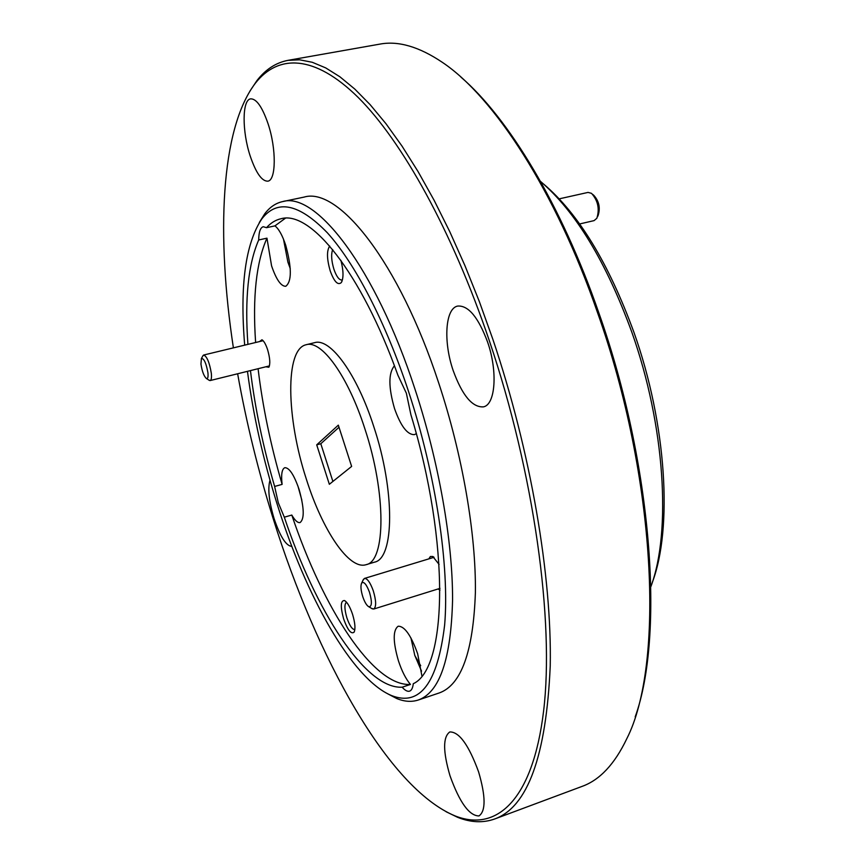 <?xml version="1.0" encoding="UTF-8"?>
<svg xmlns="http://www.w3.org/2000/svg" width="865" height="865" viewBox="0 0 865 865"><rect width="100%" height="100%" fill="white"/><g stroke="black" fill="none" stroke-linecap="round" stroke-linejoin="round"><path stroke-width="1.3" d="M207.935 372.772C206.162 363.073 203.989 358.315 201.404 358.499L200.95 364.089C202.14 371.539 203.978 376.361 206.486 378.556C207.838 378.924 208.324 376.999 207.935 372.772M202.843 355.947L203.708 355.018C206.973 356.466 209.503 362.554 211.32 373.258C211.752 377.648 211.363 380.081 210.173 380.557L208.973 380.146M369.474 592.201C366.468 584.308 363.884 581.248 361.7 582.999C360.413 585.692 360.802 590.363 362.868 597.012C364.771 602.408 366.782 605.673 368.879 606.798C371.993 606.679 372.188 601.824 369.474 592.201M363.019 580.22L364.489 578.426C367.29 578.328 370.209 582.415 373.248 590.698C376.253 600.818 376.416 606.927 373.723 609.036L371.507 608.365M592.784 194.452L593.898 195.425C599.056 201.231 600.472 207.87 598.158 215.353L597.542 216.715M579.626 223.959L594.082 220.618L596.85 218.272C599.737 208.908 597.964 200.604 591.519 193.338L588.049 192.408L559.201 198.853M247.466 371.334C253.186 415.027 263.057 459.207 277.06 503.852C306.005 596.493 352.217 679.393 391.596 695.59C419.979 706.673 437.668 683.123 444.642 624.962C449.616 566.618 435.971 474.669 408.507 391.369C385.487 321.672 354.866 263.176 327.359 232.793C299.02 203.621 277.157 199.015 261.771 218.964C245.433 243.671 239.735 285.731 244.687 345.135M259.316 222.51L264.69 213.86C269.729 207.211 275.686 203.124 282.574 201.61C315.768 191.306 375.356 267.49 414.854 388.774C438.825 461.478 452.806 541.468 452.568 599.921C451.076 659.054 439.658 692.411 418.325 700.001C411.61 702.185 404.409 701.688 396.689 698.509L387.671 693.784M543.761 184.202C578.566 213.774 608.625 263.155 633.937 332.344C666.655 424.099 672.851 528.558 652.253 582.545M650.88 586.632C671.51 531.553 665.012 425.342 631.764 332.03C606.106 261.825 575.69 211.611 540.506 181.391M237.637 373.767C246.32 422.52 258.213 470.971 273.318 519.097C316.525 657.324 387.974 788.004 455.001 815.879C496.045 832.26 532.667 801.174 543.588 711.16C554.443 621.502 534.267 473.479 489.309 340.648C451.973 230.404 401.944 140.963 358.186 97.453C314.309 54.225 278.13 54.225 255.424 83.137C220.337 129.058 216.38 236.004 233.388 347.86M249.855 91.236L256.927 80.607C265.544 69.427 275.913 62.669 288.013 60.345L299.69 59.815L312.276 62.28L325.716 67.903L339.902 76.79L354.758 89.041L370.155 104.676L385.952 123.695L401.998 146.066L418.098 171.638L434.089 200.248L449.757 231.647L464.894 265.523L479.318 301.517L492.823 339.199C530.775 451.465 551.989 576.306 550.237 665.974C546.226 756.075 527.693 807.077 494.65 818.993C483.038 823.123 470.679 822.561 457.574 817.295L446.091 811.727M460.937 77.115C508.328 117.77 561.461 204.897 598.796 312.784C652.513 464.3 664.536 635.872 635.191 716.847M494.65 818.993L582.113 786.382C599.748 780.035 614.637 764.163 626.768 738.753C664.525 665.131 656.578 478.734 597.51 312.568C555.503 190.938 494.023 97.053 442.577 62.496C419.233 46.753 398.354 40.623 379.94 44.104L288.013 60.345M250.234 156.1C255.964 172.892 261.803 181.261 267.75 181.174C276.14 180.58 276.551 148.942 268.042 123.695C262.257 106.979 256.462 98.707 250.677 98.848C241.995 99.691 242.005 131.567 250.234 156.1M270.01 480.226C267.599 488.476 268.95 501.235 274.054 518.492C280.206 536.732 286.131 546.031 291.829 546.366M450.005 775.775C459.596 802.482 469.263 815.868 478.983 815.933C485.881 811.089 485.752 796.395 478.594 771.85C468.754 745.014 459.153 731.714 449.8 731.952C442.848 736.937 442.912 751.544 450.005 775.775M453.163 370.512C462.245 395.435 472.344 407.556 483.449 406.864C495.418 404.712 497.905 371.539 487.601 342.064C478.313 317.239 468.322 305.237 457.639 306.069C445.161 308.427 443.226 341.837 453.163 370.512M343.632 618.918C347.633 630.023 351.114 634.445 354.066 632.196C355.601 628.877 355.115 622.973 352.606 614.474C350.011 606.787 347.287 602.148 344.454 600.526C340.583 600.548 340.313 606.668 343.632 618.918M346.573 602.256L346.497 602.278C344.281 603.986 344.411 609.155 346.865 617.783C349.59 625.622 352.228 629.547 354.791 629.579L354.855 629.558M329.706 246.071C326.613 250.634 326.786 258.916 330.214 270.918C334.16 281.698 337.858 285.591 341.286 282.585C343.686 278.173 343.556 270.756 340.907 260.354M332.679 249.607C330.981 254.213 331.392 260.754 333.912 269.253C336.453 276.508 339.102 280.087 341.859 279.99L342.475 279.719M265.804 366.792L268.831 367.236C270.421 363.938 270.021 358.099 267.62 349.73C265.804 344.281 263.912 340.961 261.954 339.783L259.478 341.578M438.025 588.979L440.015 590.016M250.45 370.598C255.089 408.453 263.155 447.075 274.627 486.444L282.109 484.389C280.984 474.55 281.904 468.981 284.844 467.684C289.343 467.684 294.089 474.928 299.085 489.449C304.242 507.939 304.567 518.978 300.068 522.568C297.744 523.044 294.987 520.546 291.808 515.053L284.315 517.183C315.606 610.636 365.246 689.221 402.16 687.199C405.036 690.454 407.512 691.773 409.578 691.157C411.567 690.443 412.8 687.956 413.275 683.707C447.205 668.504 450.384 544.085 410.907 414.768L406.355 393.207L397.868 375.118C360.986 271.783 310.275 210.13 281.017 218.737C275.567 219.948 270.734 222.921 266.528 227.679L263.241 226.717C260.333 227.614 258.819 232.025 258.7 239.962L266.961 238.167L271.567 265.825C276.259 279.536 280.995 286.358 285.764 286.293C291.84 281.514 291.819 267.836 285.72 245.26C282.39 235.312 278.8 228.847 274.94 225.873L285.396 218.218M283.482 239.129L287.904 262.16L290.251 268.561M394.429 365.787C388.353 373.075 388.396 387.39 394.57 408.713C400.83 426.272 407.458 434.911 414.465 434.619L416.292 433.646M421.882 675.803L417.633 653.702C411.005 635.234 404.528 626.087 398.181 626.228C392.84 630.142 392.915 641.646 398.408 660.741C401.814 671.078 405.836 678.982 410.453 684.442L402.16 687.199M410.951 637.97L414.789 655.4L421.536 671.164M274.627 486.444L278.303 502.792L284.315 517.183M297.906 485.968L301.842 500.143M366.1 564.683L374.426 562.174C394.343 558.822 395.283 490.92 373.691 426.358C356.802 373.648 330.181 337.631 314.633 342.659L306.188 344.724C284.877 349.06 286.326 417.979 306.264 478.864C322.213 529.899 349.028 570.316 366.1 564.683C385.758 561.407 386.428 493.45 364.846 428.737C347.957 375.897 321.521 339.74 306.188 344.724M282.574 201.61L304.112 197.09C338.453 186.581 399.068 262.052 438.566 382.568C462.548 454.817 476.172 534.419 475.382 592.72C473.285 651.723 461.218 685.145 439.182 692.973L418.325 700.001M258.7 239.962C248.233 264.041 244.644 298.836 247.92 344.357M266.961 238.167C256.267 262.246 252.483 297.03 255.618 342.508M258.084 368.706C262.636 406.518 270.637 445.075 282.109 484.389M266.528 227.679L274.94 225.873M316.709 444.837L329.338 484.292L351.633 466.419L338.323 425.147L316.709 444.837L320.807 443.734L332.884 481.437M414.746 655.41L420.704 665.682M339.004 427.256L320.807 443.734M291.808 515.053C323.121 608.333 373.085 686.637 410.453 684.442M439.096 564.413L432.77 556.498L430.392 556.509L428.824 558.876M201.404 358.499L203.145 355.418M203.708 355.018L263.111 340.702M210.173 380.557L269.426 365.906M206.486 378.556L209.481 380.47M361.7 582.999L363.505 579.215M364.489 578.426L434.035 557.298M373.723 609.036L440.004 588.362M368.879 606.798L372.469 608.928M261.771 218.964L264.69 213.86M255.424 83.137L256.927 80.607M354.466 631.331L354.066 632.196M341.989 281.276L341.286 282.585M269.199 366.565L268.831 367.236M433.981 557.244L432.77 556.498M262.603 340.215L261.954 339.783M345.265 601.013L344.454 600.526M455.001 815.879L457.574 817.295M391.596 695.59L396.689 698.509"/></g></svg>
